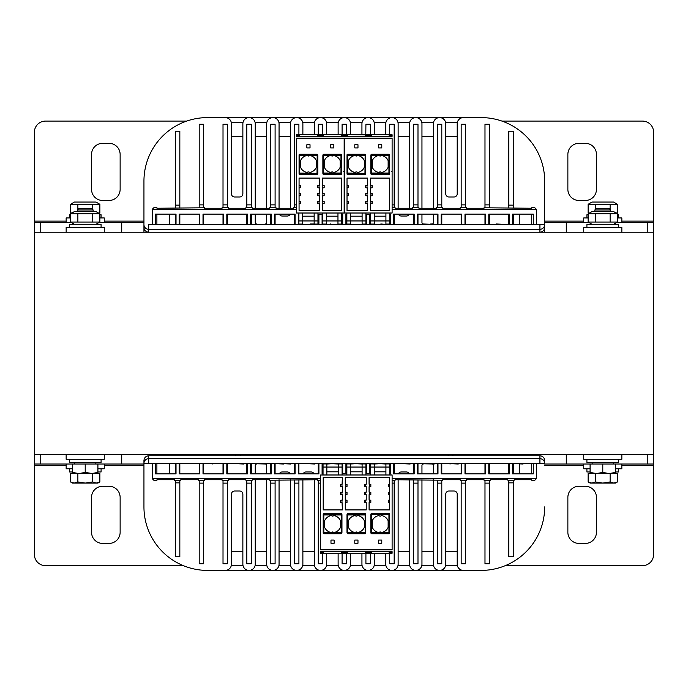 <?xml version="1.0" encoding="UTF-8"?>
<svg xmlns="http://www.w3.org/2000/svg" width="688" height="688" viewBox="0 0 688 688"><rect width="100%" height="100%" fill="white"/><g stroke="black" fill="none" stroke-linecap="round" stroke-linejoin="round"><path stroke-width="1.03" d="M34.4 454.501L653.6 454.501L653.6 232.226L34.4 232.226L34.4 464.03L40.747 464.03L40.747 454.501M40.747 232.226L40.747 222.697L34.4 222.697L34.4 232.226L34.4 132.199A11.111 11.111 0 0 1 45.511 121.088L186.689 121.088M40.747 222.697L71.664 222.697M98.754 222.697L143.947 222.697M544.681 222.697L589.246 222.697M616.336 222.697L647.253 222.697L647.253 232.226M653.6 232.226L653.6 222.697L647.253 222.697M566.276 222.697L566.276 232.226M121.724 232.226L121.724 222.697M501.948 121.088L642.489 121.088A11.111 11.111 0 0 1 653.6 132.199L653.6 222.697M120.133 189.355A11.111 11.111 0 0 1 109.022 200.475L102.667 200.475A11.111 11.111 0 0 1 91.556 189.355L91.556 154.43A11.111 11.111 0 0 1 102.667 143.319L109.022 143.319A11.111 11.111 0 0 1 120.133 154.43L120.133 189.355M596.444 189.355A11.111 11.111 0 0 1 585.333 200.475L578.978 200.475A11.111 11.111 0 0 1 567.867 189.355L567.867 154.43A11.111 11.111 0 0 1 578.978 143.319L585.333 143.319A11.111 11.111 0 0 1 596.444 154.43L596.444 189.355M647.253 454.501L647.253 464.03L653.6 464.03L653.6 454.501L653.6 554.528A11.111 11.111 0 0 1 642.489 565.639L505.31 565.639M647.253 464.03L613.429 464.03L613.429 462.439M592.153 462.439L592.153 464.03L544.681 464.03M143.947 464.03L95.847 464.03L95.847 462.439M74.571 462.439L74.571 464.03L40.747 464.03M121.724 464.03L121.724 454.501M566.276 454.501L566.276 464.03M183.326 565.639L45.511 565.639A11.111 11.111 0 0 1 34.4 554.528L34.4 464.03M567.867 497.372A11.111 11.111 0 0 1 578.978 486.261L585.333 486.261A11.111 11.111 0 0 1 596.444 497.372L596.444 532.297A11.111 11.111 0 0 1 585.333 543.417L578.978 543.417A11.111 11.111 0 0 1 567.867 532.297L567.867 497.372M91.556 497.372A11.111 11.111 0 0 1 102.667 486.261L109.022 486.261A11.111 11.111 0 0 1 120.133 497.372L120.133 532.297A11.111 11.111 0 0 1 109.022 543.417L102.667 543.417A11.111 11.111 0 0 1 91.556 532.297L91.556 497.372M457.374 565.639L445.6 565.639L457.374 565.639M433.552 565.639L421.787 565.639L433.552 565.639M409.738 565.639L397.974 565.639L409.738 565.639M385.925 565.639L374.16 565.639L385.925 565.639M362.112 565.639L350.338 565.639L362.112 565.639M338.29 565.639L326.525 565.639L338.29 565.639M314.476 565.639L302.711 565.639L314.476 565.639M290.663 565.639L278.898 565.639L290.663 565.639M266.849 565.639L255.085 565.639L266.849 565.639M243.027 565.639L231.263 565.639L243.027 565.639M457.202 136.645L445.772 136.645L457.202 136.645M433.388 136.645L421.959 136.645L433.388 136.645M409.575 136.645L398.137 136.645L409.575 136.645M290.491 136.645L279.061 136.645L290.491 136.645M266.677 136.645L255.248 136.645L266.677 136.645M242.864 136.645L231.435 136.645L242.864 136.645M231.435 551.355L242.864 551.355L231.435 551.355M255.248 551.355L266.677 551.355L255.248 551.355M279.061 551.355L290.491 551.355L279.061 551.355M302.875 551.355L314.313 551.355L302.875 551.355M398.137 551.355L409.575 551.355L398.137 551.355M421.959 551.355L433.388 551.355L421.959 551.355M445.772 551.355L457.202 551.355L445.772 551.355M171.321 224.288L165.094 224.288M335.856 224.288L329.844 224.288M310.228 224.288L309.299 224.288M218.741 224.288L212.171 224.288M162.213 224.288L158.73 224.288M189.346 224.288L195.573 224.288M237.145 224.288L243.26 224.288M234.152 224.288L230.678 224.288M282.665 224.288L279.19 224.288M430.688 224.288L423.223 223.97A1.273 1.273 0 0 1 421.959 222.697L421.959 214.123M477.61 224.288L471.495 224.288M524.497 224.288L521.022 224.288M496.306 223.97L502.532 224.288M380.825 224.288L378.357 224.288M384.437 224.288L380.825 223.97M286.492 224.288L289.966 224.288M254.87 224.288L267.357 224.288M182.913 224.288L186.396 224.288M314.149 223.97L310.228 223.97M329.698 224.288L330.507 223.97M359.635 224.288L353.486 224.288M407.305 224.288L401.078 224.288M203.648 207.776L203.648 204.878L199.202 204.878L199.202 207.776M227.461 207.776L227.461 204.878L223.015 204.878L223.015 207.776M251.275 207.776L251.275 204.878L246.837 204.878L246.837 207.776M275.097 207.776L275.097 204.878L270.651 204.878L270.651 207.776M296.528 204.878L294.464 204.878L294.464 207.776M394.172 207.776L394.172 124.261L389.726 124.261L389.726 134.427L390.199 134.427A0.473 0.473 -90 0 0 390.165 134.427L346.382 134.427A0.473 0.473 0 0 1 346.855 134.9L346.855 134.427A0.636 0.636 0 0 1 347.492 135.063L347.492 135.218A0.636 0.636 0 0 1 346.855 135.854L346.855 134.9L346.855 135.381L347.492 135.218M417.986 207.776L417.986 124.261L413.54 124.261L413.54 207.776M441.799 207.776L441.799 124.261L437.353 124.261L437.353 207.776M465.621 207.776L465.621 124.261L461.175 124.261L461.175 207.776M489.435 207.776L489.435 124.261L484.988 124.261L484.988 207.776M392.108 207.776L395.127 207.776L395.127 208.249L412.585 208.249L412.585 207.776L418.94 207.776L418.94 208.249L436.407 208.249L436.407 207.776L442.754 207.776L442.754 208.249L460.22 208.249L460.22 207.776L466.567 207.776L466.567 208.249L484.034 208.249L484.034 207.776L531.669 208.249L531.669 207.776L534.843 207.776L536.425 209.367L536.425 224.288M296.528 207.776L293.509 207.776L293.509 208.249L276.043 208.249L276.043 207.776L269.696 207.776L269.696 208.249L252.229 208.249L252.229 207.776L245.883 207.776L245.883 208.249L228.416 208.249L228.416 207.776L222.069 207.776L222.069 208.249L204.603 208.249L204.603 207.776L156.967 208.249L156.967 207.776L153.794 207.776L152.203 209.367L152.203 224.288M306.341 224.288L302.866 224.288M209.634 224.288L206.151 224.288M182.87 463.712L189.028 463.712M206.787 463.712L212.807 463.712M229.912 463.712L236.061 463.712M158.885 463.712L164.965 463.712M290.723 464.03L284.505 463.712M301.163 463.712L307.287 463.712M349.977 464.03L355.464 463.712M458.242 464.03L452.025 463.712M475.098 463.712L481.213 463.712M504.975 463.712L498.852 463.712M524.007 463.712L530.121 463.712M493.365 463.712L496.839 463.712M396.477 463.712L402.557 463.712M314.794 464.03L308.577 463.712M283.422 464.03L277.204 463.712M254.835 463.712L266.66 464.03M215.903 463.712L219.377 463.712M171.467 463.712L167.992 463.712M467.797 463.712L473.946 463.712M450.769 463.712L449.961 464.03M444.611 463.712L450.631 463.712M420.583 463.712L434.171 464.03M373.765 464.03L379.604 463.712M212.945 463.712L212.136 464.03M326.852 464.03L331.805 463.712M410.108 464.03L403.882 463.712M380.782 463.712L385.916 464.03M356.711 463.712L362.103 464.03M332.639 463.712L338.281 464.03M243.535 464.03L237.317 463.712M195.426 463.712L191.943 463.712M523.026 464.03L516.808 463.712M544.681 463.712L148.711 463.712L143.947 463.437L143.947 460.539C144.239 457.649 145.83 456.058 148.711 455.774L539.925 455.774C542.806 456.058 544.397 457.649 544.681 460.539L544.681 463.712M255.248 479.751L255.248 564.212A6.192 6.192 0 0 1 249.056 570.404A6.192 6.192 0 0 1 242.864 564.212L242.864 494.199A3.173 3.173 0 0 0 239.691 491.017L234.608 491.017A3.173 3.173 0 0 0 231.435 494.199L231.435 564.212A6.192 6.192 0 0 1 225.243 570.404L207.458 570.404A63.511 63.511 0 0 1 143.947 506.901L143.947 463.712L148.711 463.712M255.248 473.877L255.248 465.303A1.273 1.273 0 0 1 256.521 464.03M544.681 506.901A63.511 63.511 0 0 1 481.179 570.404L463.394 570.404A6.192 6.192 0 0 1 457.202 564.212L457.202 494.199A3.173 3.173 0 0 0 454.028 491.017L448.946 491.017A3.173 3.173 0 0 0 445.772 494.199L445.772 564.212A6.192 6.192 0 0 1 439.58 570.404A6.192 6.192 0 0 1 433.388 564.212L433.388 479.751M433.388 473.877L433.388 465.303A1.273 1.273 0 0 0 432.116 464.03M409.575 479.751L409.575 564.212A6.192 6.192 0 0 0 415.767 570.404A6.192 6.192 0 0 0 421.959 564.212L421.959 479.751M421.959 473.877L421.959 465.303A1.273 1.273 0 0 1 423.223 464.03M279.061 479.751L279.061 564.212A6.192 6.192 0 0 1 272.869 570.404A6.192 6.192 0 0 1 266.677 564.212L266.677 479.751M266.677 473.877L266.677 465.303A1.273 1.273 0 0 0 265.413 464.03M398.404 473.877A3.173 3.173 0 0 1 401.319 471.968L406.393 471.968A3.173 3.173 0 0 1 409.308 473.877M314.046 473.877A3.173 3.173 0 0 0 311.131 471.968L306.057 471.968A3.173 3.173 0 0 0 303.141 473.877M290.233 473.877A3.173 3.173 0 0 0 287.317 471.968L282.235 471.968A3.173 3.173 0 0 0 279.328 473.877M326.697 553.573L326.697 564.212A6.192 6.192 0 0 1 320.505 570.404A6.192 6.192 0 0 1 314.313 564.212L314.313 479.751M302.875 479.751L302.875 564.212A6.192 6.192 0 0 1 296.683 570.404A6.192 6.192 0 0 1 290.491 564.212L290.491 479.751M350.51 553.573L350.51 564.212A6.192 6.192 0 0 1 344.318 570.404A6.192 6.192 0 0 1 338.126 564.212L338.126 553.573M199.202 480.224L199.202 563.739L203.648 563.739L203.648 480.224M223.015 480.224L223.015 563.739L227.461 563.739L227.461 480.224M246.837 480.224L246.837 563.739L251.275 563.739L251.275 480.224M270.651 480.224L270.651 563.739L275.097 563.739L275.097 480.224M294.464 480.224L294.464 563.739L298.91 563.739L298.91 480.224M318.277 480.224L318.277 563.739L322.724 563.739L322.724 553.573M392.108 483.122L394.172 483.122L394.172 480.224M413.54 480.224L413.54 483.122L417.986 483.122L417.986 480.224M437.353 480.224L437.353 483.122L441.799 483.122L441.799 480.224M461.175 480.224L461.175 483.122L465.621 483.122L465.621 480.224M484.988 480.224L484.988 483.122L489.435 483.122L489.435 480.224M513.248 473.877L513.248 463.712M346.537 553.229L346.537 563.739L342.091 563.739L342.091 553.573M385.753 553.573L385.753 564.212A6.192 6.192 0 0 0 391.945 570.404A6.192 6.192 0 0 0 398.137 564.212L398.137 479.751M361.94 553.573L361.94 564.212A6.192 6.192 0 0 0 368.132 570.404A6.192 6.192 0 0 0 374.324 564.212L374.324 553.573M152.203 463.712L152.203 478.633L153.794 480.224L156.967 480.224L156.967 479.751L174.434 479.751L174.434 480.224L180.789 480.224L180.789 479.751L198.247 479.751L198.247 480.224L204.603 480.224L204.603 479.751L222.069 479.751L222.069 480.224L228.416 480.224L228.416 479.751L245.883 479.751L245.883 480.224L252.229 480.224L252.229 479.751L269.696 479.751L269.696 480.224L317.323 479.751L317.323 480.224L320.66 480.224M392.108 478.633L536.425 478.633L534.843 480.224L531.669 480.224L531.669 479.751L514.203 479.751L514.203 480.224L507.847 480.224L507.847 479.751L490.389 479.751L490.389 480.224L484.034 480.224L484.034 479.751L466.567 479.751L466.567 480.224L460.22 480.224L460.22 479.751L442.754 479.751L442.754 480.224L395.127 479.751L395.127 480.224L392.108 480.224M513.248 480.224L513.248 556.747L508.802 556.747L508.802 480.224M508.802 473.877L508.802 463.712M489.435 463.712L489.435 473.877M489.435 483.122L489.435 563.739L484.988 563.739L484.988 483.122M484.988 463.712L484.988 473.877M346.537 463.712L346.537 473.43M370.359 463.712L370.359 473.43M370.359 553.229L370.359 563.739L365.913 563.739L365.913 553.573M365.913 463.712L365.913 474.987M394.172 463.712L394.172 473.877M394.172 483.122L394.172 563.739L389.726 563.739L389.726 553.573A0.636 0.636 0 0 1 389.09 552.937L389.09 552.782A0.636 0.636 0 0 1 389.726 552.146L389.726 553.573L390.199 553.573A0.473 0.473 0 0 1 389.726 553.1L389.726 552.146M389.726 463.712L389.726 474.987M417.986 463.712L417.986 473.877M417.986 483.122L417.986 563.739L413.54 563.739L413.54 483.122M413.54 463.712L413.54 473.877M441.799 463.712L441.799 473.877M441.799 483.122L441.799 563.739L437.353 563.739L437.353 483.122M437.353 463.712L437.353 473.877M465.621 463.712L465.621 473.877M465.621 483.122L465.621 563.739L461.175 563.739L461.175 483.122M461.175 463.712L461.175 473.877M536.425 478.633L536.425 463.712M179.835 480.224L179.835 556.747L175.388 556.747L175.388 482.856L179.835 482.856M179.835 473.877L179.835 463.712M175.388 480.224L175.388 482.856M175.388 473.877L175.388 463.712M199.202 463.712L199.202 473.877M203.648 463.712L203.648 473.877M342.091 463.712L342.091 474.987M318.277 463.712L318.277 473.877M322.724 463.712L322.724 473.877M294.464 463.712L294.464 473.877M298.91 463.712L298.91 473.877M270.651 463.712L270.651 473.877M275.097 463.712L275.097 473.877M246.837 463.712L246.837 473.877M251.275 463.712L251.275 473.877M223.015 463.712L223.015 473.877M227.461 463.712L227.461 473.877M143.947 463.712L143.947 506.901M519.285 464.03L519.285 473.877M169.351 464.03L169.351 473.877M274.46 463.712L274.46 473.877L295.1 473.877L295.1 463.712M448.155 455.774A9836.388 9836.388 0 0 0 448.163 454.501M433.388 214.123L433.388 222.697A1.273 1.273 0 0 1 432.116 223.97L430.688 223.97M240.465 454.501A9836.388 9836.388 0 0 0 240.482 455.774M453.796 224.288L447.226 224.288M155.385 224.288L155.385 214.123L176.025 214.123L176.025 224.288M179.198 224.288L179.198 214.123L199.838 214.123L199.838 224.288M203.012 224.288L203.012 214.123L223.652 214.123L223.652 224.288M226.825 224.288L226.825 214.123L247.465 214.123L247.465 224.288M250.647 224.288L250.647 214.123L271.287 214.123L271.287 224.288M274.46 224.288L274.46 214.123L295.1 214.123L295.1 224.288M298.274 224.288L298.274 214.123L298.91 214.123M341.781 214.123L342.727 214.123L342.727 224.288M346.855 214.123L345.909 214.123L345.909 224.288M390.363 224.288L390.363 214.123L389.726 214.123M414.176 224.288L414.176 214.123L393.536 214.123L393.536 224.288M437.989 224.288L437.989 214.123L417.349 214.123L417.349 224.288M461.803 224.288L461.803 214.123L441.163 214.123L441.163 224.288M485.625 224.288L485.625 214.123L464.985 214.123L464.985 224.288M509.438 224.288L509.438 214.123L488.798 214.123L488.798 224.288M533.252 224.288L533.252 214.123L512.612 214.123L512.612 224.288M179.198 463.712L179.198 473.877L199.838 473.877L199.838 463.712M203.012 463.712L203.012 473.877L223.652 473.877L223.652 463.712M226.825 463.712L226.825 473.877L247.465 473.877L247.465 463.712M250.647 463.712L250.647 473.877L271.287 473.877L271.287 463.712M298.274 463.712L298.274 473.877L318.914 473.877L318.914 463.712M322.087 463.712L322.087 473.877L323.042 473.877M390.363 463.712L390.363 473.877L389.726 473.877M414.176 463.712L414.176 473.877L393.536 473.877L393.536 463.712M437.989 463.712L437.989 473.877L417.349 473.877L417.349 463.712M461.803 463.712L461.803 473.877L441.163 473.877L441.163 463.712M485.625 463.712L485.625 473.877L464.985 473.877L464.985 463.712M509.438 463.712L509.438 473.877L488.798 473.877L488.798 463.712M533.252 463.712L533.252 473.877L512.612 473.877L512.612 463.712M155.385 463.712L155.385 473.877L176.025 473.877L176.025 463.712M508.802 207.776L508.802 131.253L513.248 131.253L513.248 205.144L508.802 205.144M513.248 207.776L513.248 205.144M175.388 207.776L175.388 131.253L179.835 131.253L179.835 207.776M544.681 181.099L544.681 224.563L539.925 224.563L539.925 229.319A4.764 4.756 0 0 0 544.681 224.563L544.681 227.461C544.397 230.351 542.806 231.942 539.925 232.226L539.925 229.319L148.711 229.319L148.711 224.563L544.681 224.288L544.681 181.099A63.511 63.511 0 0 0 481.179 117.596L463.394 117.596A6.192 6.192 0 0 0 457.202 123.788L457.202 193.801A3.173 3.173 0 0 1 454.028 196.983L448.946 196.983A3.173 3.173 0 0 1 445.772 193.801L445.772 123.788A6.192 6.192 0 0 0 439.58 117.596A6.192 6.192 0 0 0 433.388 123.788L433.388 208.249M539.925 224.288L148.711 224.288M175.388 214.123L175.388 224.288M179.835 214.123L179.835 224.288M199.202 224.288L199.202 214.123M203.648 224.288L203.648 214.123M223.015 224.288L223.015 214.123M227.461 224.288L227.461 214.123M246.837 224.288L246.837 214.123M251.275 224.288L251.275 214.123M270.651 224.288L270.651 214.123M275.097 224.288L275.097 214.123M294.464 224.288L294.464 214.123M298.91 224.288L298.91 213.013M318.277 224.288L318.277 214.57M318.914 224.288L318.914 214.57M322.087 224.288L322.087 214.57M322.724 224.288L322.724 213.013M342.091 224.288L342.091 214.123M346.537 224.288L346.537 214.123M365.913 224.288L365.913 213.013M366.549 224.288L366.549 214.57M369.723 224.288L369.723 214.57M370.359 224.288L370.359 214.57M389.726 224.288L389.726 213.013M394.172 224.288L394.172 214.123M413.54 224.288L413.54 214.123M417.986 224.288L417.986 214.123M437.353 224.288L437.353 214.123M441.799 224.288L441.799 214.123M461.175 224.288L461.175 214.123M465.621 224.288L465.621 214.123M484.988 224.288L484.988 214.123M489.435 224.288L489.435 214.123M508.802 214.123L508.802 224.288M513.248 214.123L513.248 224.288M519.285 214.123L519.285 224.288M169.351 214.123L169.351 223.97M369.723 463.712L369.723 473.43M366.549 463.712L366.549 473.43M345.909 463.712L345.909 473.43M342.727 463.712L342.727 473.43M143.947 227.461L143.947 224.563A4.764 4.756 180 0 0 148.711 229.319L148.711 232.226C145.83 231.942 144.239 230.351 143.947 227.461M389.726 136.344L389.726 134.9L389.726 135.691L391.627 135.355L391.627 136.344M370.359 134.771L370.359 124.261L365.913 124.261L365.801 134.427M346.537 134.427L346.537 124.261L342.091 124.261L342.091 134.427M322.724 134.427L322.724 124.261L318.277 124.261L318.277 134.771M344.155 135.063L344.155 136.344L296.528 136.344L296.528 134.9A0.473 0.473 0 0 1 297.001 134.427L298.91 134.427L298.91 124.261L294.464 124.261L294.464 204.878M275.097 204.878L275.097 124.261L270.651 124.261L270.651 204.878M251.275 204.878L251.275 124.261L246.837 124.261L246.837 204.878M227.461 204.878L227.461 124.261L223.015 124.261L223.015 204.878M203.648 204.878L203.648 124.261L199.202 124.261L199.202 204.878M143.947 181.099L143.947 232.226L143.947 181.099A63.511 63.511 0 0 1 207.458 117.596L225.243 117.596A6.192 6.192 0 0 1 231.435 123.788L231.435 193.801A3.173 3.173 0 0 0 234.608 196.983L239.691 196.983A3.173 3.173 0 0 0 242.864 193.801L242.864 123.788A6.192 6.192 0 0 1 249.056 117.596A6.192 6.192 0 0 1 255.248 123.788L255.248 208.249M255.248 214.123L255.248 222.697A1.273 1.273 0 0 0 256.521 223.97M544.681 232.226L544.681 224.563L544.681 232.226M421.959 208.249L421.959 123.788A6.192 6.192 0 0 0 415.767 117.596A6.192 6.192 0 0 0 409.575 123.788L409.575 208.249M398.404 214.123A3.173 3.173 0 0 0 401.319 216.032L406.393 216.032A3.173 3.173 0 0 0 409.308 214.123M385.753 134.427L385.753 123.788A6.192 6.192 0 0 1 391.945 117.596A6.192 6.192 0 0 1 398.137 123.788L398.137 208.249M361.94 134.427L361.94 123.788A6.192 6.192 0 0 1 368.132 117.596A6.192 6.192 0 0 1 374.324 123.788L374.324 134.427M338.126 134.427L338.126 123.788A6.192 6.192 0 0 1 344.318 117.596A6.192 6.192 0 0 1 350.51 123.788L350.51 134.427M314.313 134.427L314.313 123.788A6.192 6.192 0 0 1 320.505 117.596A6.192 6.192 0 0 1 326.697 123.788L326.697 134.427M290.491 208.249L290.491 123.788A6.192 6.192 0 0 1 296.683 117.596A6.192 6.192 0 0 1 302.875 123.788L302.875 134.427M290.233 214.123A3.173 3.173 0 0 1 287.317 216.032L282.235 216.032A3.173 3.173 0 0 1 279.328 214.123M266.677 208.249L266.677 123.788A6.192 6.192 0 0 1 272.869 117.596A6.192 6.192 0 0 1 279.061 123.788L279.061 208.249M266.677 214.123L266.677 222.697A1.273 1.273 0 0 1 265.413 223.97M481.179 570.404L207.458 570.404M207.458 117.596L481.179 117.596M583.742 222.697L583.742 217.941L588.128 217.941M621.849 222.697L621.849 217.941L617.463 217.941M66.151 232.226L66.151 227.461L104.258 227.461L104.258 232.226M583.742 232.226L583.742 227.461L621.849 227.461L621.849 232.226M66.151 222.697L66.151 217.941L70.537 217.941M104.258 222.697L104.258 217.941L99.872 217.941M621.849 464.03L621.849 468.795L615.493 468.795M583.742 464.03L583.742 468.795L590.089 468.795M621.849 454.501L621.849 459.266L583.742 459.266L583.742 454.501M104.258 464.03L104.258 468.795L97.911 468.795M66.151 464.03L66.151 468.795L72.507 468.795M104.258 454.501L104.258 459.266L66.151 459.266L66.151 454.501M101.084 227.461L101.084 224.288L69.333 224.288L69.333 227.461M588.128 214.759L586.916 214.759L586.916 217.941M618.667 217.941L618.667 214.759L617.463 214.759M70.537 214.759L69.333 214.759L69.333 217.941M101.084 217.941L101.084 214.759L99.872 214.759M618.667 227.461L618.667 224.288L586.916 224.288L586.916 227.461M72.507 471.968L69.333 471.968L69.333 468.795M101.084 468.795L101.084 471.968L97.911 471.968M101.084 459.266L101.084 462.439L69.333 462.439L69.333 459.266M618.667 459.266L618.667 462.439L586.916 462.439L586.916 459.266M590.089 471.968L586.916 471.968L586.916 468.795M618.667 468.795L618.667 471.968L615.493 471.968M85.209 208.412L78.828 208.412L77.271 209.969L93.147 209.969L91.59 208.412L85.209 208.412M91.556 473.559L97.911 472.424L97.911 473.559L78.853 473.559L85.209 472.424L92.536 473.559L92.536 481.944L96.208 483.079L99.872 481.944L99.872 473.559L97.911 473.559M72.507 473.559L72.507 472.424L78.853 473.559L70.537 473.559L70.537 481.944L74.209 483.079L72.507 483.079L70.537 481.944M85.209 472.424L85.209 464.03L72.507 464.03L72.507 472.424M85.209 464.03L97.911 464.03L97.911 472.424M602.791 208.412L596.41 208.412L594.853 209.969L610.729 209.969L609.172 208.412L602.791 208.412M609.147 473.559L615.493 472.424L615.493 473.559L596.444 473.559L602.791 472.424L609.147 473.559M590.089 473.559L590.089 472.424L596.444 473.559L588.128 473.559L588.128 481.944L591.792 483.079L590.089 483.079L588.128 481.944M602.791 472.424L602.791 464.03L590.089 464.03L590.089 472.424M602.791 464.03L615.493 464.03L615.493 472.424M617.463 481.944L615.493 483.079L613.791 483.079L617.463 481.944L617.463 473.559L615.493 473.559M602.791 483.079L610.127 481.944L613.791 483.079L591.792 483.079L595.464 481.944L602.791 483.079M610.127 473.559L610.127 481.944M595.464 481.944L595.464 473.559L596.444 473.559M99.872 481.944L97.911 483.079L85.209 483.079L92.536 481.944M77.873 481.944L85.209 483.079L74.209 483.079L77.873 481.944L77.873 473.559L78.853 473.559M74.407 211.586L96.002 211.586L99.872 213.822L70.537 213.822L74.407 211.586M74.407 224.288L70.537 222.052L99.872 222.052L99.872 213.822M92.536 213.822L92.536 222.052M77.873 213.822L77.873 222.052M70.537 213.822L70.537 222.052M591.998 202.057L613.593 202.057L617.463 204.293L588.128 204.293L591.998 202.057M589.246 213.177L588.128 212.523L589.324 213.125M616.259 213.125L617.463 212.523L617.463 204.293M610.127 204.293L610.127 209.367M595.464 204.293L595.464 209.367M588.128 204.293L588.128 212.523M591.998 211.586L613.593 211.586L617.463 213.822L588.128 213.822L591.998 211.586M591.998 224.288L588.128 222.052L617.463 222.052L617.463 213.822M610.127 213.822L610.127 222.052M595.464 213.822L595.464 222.052M588.128 213.822L588.128 222.052M74.407 202.057L96.002 202.057L99.872 204.293L70.537 204.293L74.407 202.057M71.664 213.177L70.537 212.523L71.741 213.125M98.676 213.125L99.872 212.523L99.872 204.293M92.536 204.293L92.536 209.367M77.873 204.293L77.873 209.367M70.537 204.293L70.537 212.523M381.883 532.452A8.574 8.574 0 0 1 381.401 532.529L382.838 532.202A8.574 8.574 0 0 0 388.135 527.283L388.135 520.807A8.574 8.574 0 0 0 381.401 515.553A1.591 1.591 0 0 1 378.993 515.553A8.574 8.574 0 0 0 372.26 520.807L372.26 527.283A8.574 8.574 0 0 0 377.566 532.202L378.993 532.529A1.591 1.591 0 0 1 379.398 532.202L381.006 532.202A1.591 1.591 0 0 1 381.401 532.529L381.006 532.202A1.591 1.591 0 0 0 379.398 532.202L378.993 532.529A8.574 8.574 0 0 1 378.52 532.452M389.563 533.088L389.563 532.202L389.563 533.088A0.645 0.636 90 0 1 388.935 533.733L388.935 514.031L371.46 514.031A0.636 0.628 -163.4 0 0 370.849 514.461L371.021 513.902A0.645 0.636 -73.4 0 1 371.632 513.437L371.46 533.14A0.636 0.628 163.4 0 1 370.849 532.71M382.838 532.202L389.563 532.202L389.563 514.082A0.645 0.636 -90 0 0 388.935 513.437L371.632 513.437M388.935 533.733L371.632 533.733A0.645 0.636 73.4 0 1 371.021 533.269M370.987 532.942L370.987 532.202M320.66 549.764L320.66 474.987L392.108 474.987L392.108 549.764M330.98 540.08L334.153 540.08L334.153 543.253L330.98 543.253L330.98 540.08M354.793 540.08L357.975 540.08L357.975 543.253L354.793 543.253L354.793 540.08M378.615 540.08L381.788 540.08L381.788 543.253L378.615 543.253L378.615 540.08M369.559 502.567L369.559 500.116L370.832 500.228L370.832 502.455L369.086 502.601L369.086 509.911L389.563 509.911L389.563 502.567L388.299 502.455L388.299 500.228L389.563 500.116L389.563 494.62L388.299 494.517L388.299 492.29L389.563 492.178L389.563 486.683L388.299 486.571L388.299 484.352L389.563 484.24L389.563 477.524L369.086 477.524L369.086 484.197L370.832 484.352L370.832 486.571L369.086 486.726L369.086 492.135L370.832 492.29L370.832 494.517L369.086 494.663L369.086 500.073L369.559 500.116M369.559 494.62L369.559 492.178M369.559 486.683L369.559 484.24M389.563 484.24L389.563 486.683M389.563 492.178L389.563 494.62M389.563 500.116L389.563 502.567M341.936 502.567L340.663 502.455L340.663 500.228L341.936 500.116L342.409 509.911L323.205 509.911L323.205 477.524L342.409 477.524L341.936 486.683L340.663 486.571L340.663 484.352L341.936 484.24M341.936 492.178L341.936 494.62L340.663 494.517L340.663 492.29L342.409 492.135L342.409 486.726L341.936 486.683M341.936 500.116L342.409 500.073L342.409 494.663L341.936 494.62M345.746 502.567L345.746 500.116L347.019 500.228L347.019 502.455L345.273 502.601L345.273 509.911L366.231 509.911L366.231 502.601L364.485 502.455L364.485 500.228L366.231 500.073L366.231 494.663L364.485 494.517L364.485 492.29L366.231 492.135L366.231 486.726L364.485 486.571L364.485 484.352L366.231 484.197L366.231 477.524L345.273 477.524L345.273 484.197L347.019 484.352L347.019 486.571L345.273 486.726L345.273 492.135L347.019 492.29L347.019 494.517L345.273 494.663L345.273 500.073L345.746 500.116M345.746 494.62L345.746 492.178M345.746 486.683L345.746 484.24M365.749 484.24L365.749 486.683M365.749 492.178L365.749 494.62M365.749 500.116L365.749 502.567M341.747 533.269A0.645 0.636 106.6 0 1 341.136 533.733L323.833 533.733A0.645 0.636 90 0 1 323.205 533.088L323.205 532.202L323.205 533.088M323.205 514.082L323.205 514.968L323.205 514.082A0.645 0.636 -90 0 1 323.833 513.437L341.136 513.437A0.645 0.636 -106.6 0 1 341.747 513.902L341.919 514.469A0.636 0.628 -16.6 0 1 341.945 514.65L341.919 514.469A0.636 0.628 -16.6 0 0 341.308 514.031L341.136 513.437M365.569 533.269A0.645 0.636 106.6 0 1 364.95 533.733L347.818 533.733A0.645 0.636 73.4 0 1 347.199 533.269M347.173 532.942L347.173 532.202M347.818 513.437L347.638 514.031A0.636 0.628 -163.4 0 0 347.036 514.461L347.199 513.902A0.645 0.636 -73.4 0 1 347.818 513.437L364.95 513.437A0.645 0.636 -106.6 0 1 365.569 513.902L365.732 514.469A0.636 0.628 -16.6 0 1 365.758 514.65L365.732 514.469A0.636 0.628 -16.6 0 0 365.13 514.031L364.95 513.437M365.276 514.048L365.276 514.968M341.463 514.048L341.463 514.968M320.66 552.937L320.66 553.1A0.473 0.473 0 0 0 321.141 553.573L322.569 553.573A0.473 0.473 90 0 0 322.603 553.573A0.473 0.473 0 0 0 323.042 553.1L322.569 553.573L322.569 552.645L320.66 552.146L320.66 553.1L320.66 551.656L392.108 551.656L392.108 553.1A0.473 0.473 0 0 1 391.627 553.573L390.199 553.573L389.726 552.309M392.108 552.309L391.627 553.573A0.473 0.473 0 0 0 392.108 553.1L392.108 552.309M323.515 553.358L370.368 553.573L370.772 551.656L371.348 553.573L389.726 553.573M320.66 553.1L320.66 553.1A0.473 0.473 0 0 0 321.141 553.573L346.554 553.573A0.473 0.473 177 0 0 347.027 553.075L347.535 553.573L370.634 553.573M323.678 552.782L322.569 553.573A0.473 0.473 0 0 0 323.042 553.1L323.042 551.656L323.042 553.1L323.042 552.619L323.678 552.782A0.636 0.636 0 0 0 323.042 552.146M323.042 553.573A0.636 0.636 0 0 0 323.678 552.937M341.42 553.573L341.996 551.656L341.945 552.662M341.962 553.29L341.919 553.075A0.473 0.473 0 0 0 342.4 553.573L341.919 553.075A0.473 0.473 -177 0 0 342.4 553.573L342.435 552.645L346.511 552.645L346.958 551.656L346.554 553.573L346.46 551.656M365.81 551.656L365.741 553.075L365.81 551.656M365.233 553.573L365.741 553.075A0.473 0.473 -177 0 0 366.214 553.573L366.308 551.656M347.535 553.573L346.554 553.573A0.473 0.473 90 0 0 347.036 553.092M365.741 553.075A0.473 0.473 0 0 0 366.214 553.573L365.775 553.29M370.368 553.573A0.473 0.473 177 0 0 370.849 553.075L370.368 553.573A0.473 0.473 90 0 0 370.849 553.092M365.913 473.43L370.677 473.43M342.091 473.43L346.855 473.43M370.677 467.049L370.677 463.927L374.487 463.927L374.487 467.049L370.677 467.049L370.677 474.987M365.913 467.049L346.855 467.049L346.855 463.927L350.665 463.927L350.665 474.987M346.855 467.049L346.855 474.987M362.103 474.987L362.103 463.927L365.913 463.927M362.103 471.813L350.665 471.813M323.042 467.049L323.042 463.927L326.852 463.927L326.852 467.049L323.042 467.049L323.042 474.987M342.091 467.049L326.852 467.049L326.852 474.987M342.091 463.927L338.281 463.927L338.281 474.987M338.281 471.813L326.852 471.813M389.726 467.049L374.487 467.049L374.487 474.987M389.726 463.927L385.916 463.927L385.916 474.987M385.916 471.813L374.487 471.813M358.061 532.452A8.574 8.574 0 0 1 357.588 532.529L357.192 532.202A1.591 1.591 0 0 1 357.588 532.529L359.024 532.202A8.574 8.574 0 0 0 364.322 527.283L364.322 520.807A8.574 8.574 0 0 0 357.588 515.553A1.591 1.591 0 0 1 355.18 515.553A8.574 8.574 0 0 0 348.446 520.807L348.446 527.283A8.574 8.574 0 0 0 353.744 532.202L355.18 532.529A8.574 8.574 0 0 1 354.707 532.452M331.762 532.202L333.37 532.202A1.591 1.591 0 0 1 333.775 532.529L333.37 532.202A1.591 1.591 0 0 0 331.762 532.202L331.367 532.529A8.574 8.574 0 0 1 330.885 532.452M334.248 532.452A8.574 8.574 0 0 1 333.775 532.529L335.202 532.202A8.574 8.574 0 0 0 340.508 527.283L340.508 520.807A8.574 8.574 0 0 0 333.775 515.553A1.591 1.591 0 0 1 331.367 515.553A8.574 8.574 0 0 0 324.633 520.807L324.633 527.283A8.574 8.574 0 0 0 329.93 532.202L331.367 532.529M355.576 532.202L357.192 532.202A1.591 1.591 0 0 0 355.576 532.202L355.18 532.529M353.744 532.202L347.629 532.202L347.638 533.14A0.636 0.628 163.4 0 1 347.036 532.71M364.95 533.733L365.139 532.202L359.024 532.202M377.566 532.202L370.806 532.202L370.849 514.469A0.636 0.628 -163.4 0 0 370.823 514.65L389.563 514.65A0.636 0.628 -0 0 0 388.935 514.031L388.935 513.437M365.569 533.26L365.732 532.693A0.636 0.628 16.6 0 0 365.758 532.512L365.139 532.202L365.13 514.031L347.638 514.031L347.629 514.968L365.775 514.968L365.775 532.202L365.775 514.968M341.136 533.733L341.325 532.202L341.962 532.202L341.962 514.968L341.325 514.968L341.308 514.031L323.833 514.031A0.636 0.628 180 0 0 323.205 514.65L323.205 532.512L323.833 532.202L323.833 533.733M306.753 155.548A8.574 8.574 0 0 1 307.235 155.471L305.799 155.798A8.574 8.574 0 0 0 300.501 160.717L300.501 167.193A8.574 8.574 0 0 0 307.235 172.447A1.591 1.591 0 0 1 309.634 172.447A8.574 8.574 0 0 0 316.377 167.193L316.377 160.717A8.574 8.574 0 0 0 311.071 155.798L309.634 155.471A1.591 1.591 0 0 1 309.239 155.798L307.631 155.798A1.591 1.591 0 0 1 307.235 155.471L307.631 155.798A1.591 1.591 0 0 0 309.239 155.798L309.634 155.471A8.574 8.574 0 0 1 310.116 155.548M299.701 154.267L317.005 154.267L317.177 154.86L299.701 154.86A0.636 0.628 180 0 0 299.065 155.488L299.065 154.912A0.645 0.636 -90 0 1 299.701 154.267L299.701 173.969L317.177 173.969A0.636 0.628 16.6 0 0 317.787 173.539L317.615 174.098A0.645 0.636 106.6 0 1 317.005 174.563L317.177 154.86A0.636 0.628 -16.6 0 1 317.787 155.29M305.799 155.798L299.065 155.488L299.065 173.918A0.645 0.636 90 0 0 299.701 174.563L317.005 174.563M317.005 154.267A0.645 0.636 -106.6 0 1 317.615 154.731M317.641 155.058L317.641 155.798M344.155 138.236L344.155 213.013L296.528 213.013L296.528 138.236M333.835 147.92L330.661 147.92L330.661 144.747L333.835 144.747L333.835 147.92M310.021 147.92L306.848 147.92L306.848 144.747L310.021 144.747L310.021 147.92M322.887 185.433L324.151 185.545L324.151 187.772L322.887 187.884L322.405 178.089L341.618 178.089L341.618 210.476L322.405 210.476L322.887 201.317L324.151 201.429L324.151 203.648L322.887 203.76M322.887 195.822L322.887 193.38L324.151 193.483L324.151 195.71L322.405 195.865L322.405 201.274L322.887 201.317M322.887 187.884L322.405 187.927L322.405 193.337L322.887 193.38M319.077 185.433L319.077 187.884L317.804 187.772L317.804 185.545L319.55 185.399L319.55 178.089L299.065 178.089L299.065 185.433L300.338 185.545L300.338 187.772L299.065 187.884L299.065 193.38L300.338 193.483L300.338 195.71L299.065 195.822L299.065 201.317L300.338 201.429L300.338 203.648L299.065 203.76L299.065 210.476L319.55 210.476L319.55 203.803L317.804 203.648L317.804 201.429L319.55 201.274L319.55 195.865L317.804 195.71L317.804 193.483L319.55 193.337L319.55 187.927L319.077 187.884M319.077 193.38L319.077 195.822M319.077 201.317L319.077 203.76M299.065 203.76L299.065 201.317M299.065 195.822L299.065 193.38M299.065 187.884L299.065 185.433M340.981 174.563L340.981 173.969A0.636 0.628 0 0 0 341.618 173.35L341.618 173.918A0.645 0.636 90 0 1 340.981 174.563L323.687 174.563A0.645 0.636 73.4 0 1 323.068 174.098L322.904 173.531A0.636 0.628 163.4 0 1 322.878 173.35L322.904 173.531A0.636 0.628 163.4 0 0 323.506 173.969L323.687 174.563M323.068 154.731A0.645 0.636 -73.4 0 1 323.687 154.267L340.981 154.267A0.645 0.636 -90 0 1 341.618 154.912L341.618 155.488A0.636 0.628 -0 0 0 340.981 154.86L340.981 154.267M323.36 173.952L323.36 173.032M296.528 135.063L296.528 135.691L297.001 135.355L297.001 134.427A0.473 0.473 0 0 0 296.528 134.9L296.528 135.063M341.781 134.427A0.636 0.636 0 0 0 341.145 135.063L341.781 134.9A0.473 0.473 0 0 1 342.254 134.427L341.781 134.9L342.254 134.427A0.473 0.473 0 0 0 341.781 134.9L341.781 136.344L341.781 134.9L341.781 135.691L343.682 135.355L343.682 136.344M344.155 134.9L344.155 134.9A0.473 0.473 0 0 0 343.682 134.427L342.254 134.427A0.473 0.473 -90 0 0 342.211 134.427M342.254 136.344L342.254 134.427L298.91 134.427A0.636 0.636 0 0 1 299.547 135.063L299.547 135.218A0.636 0.636 0 0 1 298.91 135.854L299.547 135.218M341.3 134.642L318.209 134.427M316.024 134.427L299.383 134.642M299.211 134.427L298.497 134.427M298.738 134.427L298.437 134.427A0.473 0.473 0 0 1 298.91 134.9L298.91 134.427M317.787 134.908A0.473 0.473 -90 0 1 318.26 134.427L299.409 134.659M298.91 136.344L298.91 134.9A0.473 0.473 0 0 0 298.437 134.427L298.91 135.691L298.91 134.9L299.547 135.063M323.403 134.427L322.896 134.925A0.473 0.473 3 0 0 322.423 134.427L322.38 135.355L318.303 135.355L318.26 134.427A0.473 0.473 -3 0 0 317.787 134.925L317.288 134.659L317.374 136.344M318.26 134.427L317.787 134.925L317.865 136.344L318.303 135.355L318.355 136.344M322.861 134.71L322.896 134.925A0.473 0.473 0 0 0 322.423 134.427L322.827 136.344L322.878 135.338M341.145 135.063L341.145 135.218A0.636 0.636 0 0 0 341.781 135.854M322.724 214.57L317.959 214.57M317.959 220.951L317.959 224.073L314.149 224.073L314.149 220.951L317.959 220.951L317.959 213.013M322.724 220.951L341.781 220.951L341.781 224.073L337.963 224.073L337.963 213.013M341.781 220.951L341.781 213.013M322.724 224.073L326.533 224.073L326.533 213.013M326.533 216.187L337.963 216.187M298.91 220.951L314.149 220.951L314.149 213.013M298.91 224.073L302.72 224.073L302.72 213.013M302.72 216.187L314.149 216.187M330.567 155.548A8.574 8.574 0 0 1 331.048 155.471L331.444 155.798A1.591 1.591 0 0 1 331.048 155.471L329.612 155.798A8.574 8.574 0 0 0 324.315 160.717L324.315 167.193A8.574 8.574 0 0 0 331.048 172.447A1.591 1.591 0 0 1 333.456 172.447A8.574 8.574 0 0 0 340.19 167.193L340.19 160.717A8.574 8.574 0 0 0 334.893 155.798L333.456 155.471A8.574 8.574 0 0 1 333.929 155.548M331.444 155.798A1.591 1.591 0 0 0 333.052 155.798L331.444 155.798M323.687 154.267L323.498 155.798L329.612 155.798M323.068 154.74L322.904 155.307A0.636 0.628 -163.4 0 0 322.878 155.488L323.498 155.798L323.506 173.969L340.981 173.969L340.981 173.032L341.618 173.032L341.618 155.798L340.981 155.798L340.981 154.86L323.506 154.86A0.636 0.628 -163.4 0 0 322.904 155.29M311.071 155.798L317.83 155.798L317.787 173.531A0.636 0.628 16.6 0 0 317.813 173.35L299.065 173.032L299.065 173.918M354.707 155.548A8.574 8.574 0 0 1 355.18 155.471L353.744 155.798A8.574 8.574 0 0 0 348.446 160.717L348.446 167.193A8.574 8.574 0 0 0 355.18 172.447A1.591 1.591 0 0 1 357.588 172.447A8.574 8.574 0 0 0 364.322 167.193L364.322 160.717A8.574 8.574 0 0 0 359.024 155.798L357.588 155.471A1.591 1.591 0 0 1 357.192 155.798L355.576 155.798A1.591 1.591 0 0 1 355.18 155.471L355.576 155.798A1.591 1.591 0 0 0 357.192 155.798L357.588 155.471A8.574 8.574 0 0 1 358.061 155.548M347.019 154.912L347.019 155.798L347.019 154.912A0.645 0.636 -90 0 1 347.655 154.267L347.655 173.969L365.13 173.969A0.636 0.628 16.6 0 0 365.732 173.539L365.569 174.098A0.645 0.636 106.6 0 1 364.95 174.563L365.13 154.86A0.636 0.628 -16.6 0 1 365.732 155.29M353.744 155.798L347.019 155.798L347.019 173.918A0.645 0.636 90 0 0 347.655 174.563L364.95 174.563M347.655 154.267L364.95 154.267A0.645 0.636 -106.6 0 1 365.569 154.731M365.595 155.058L365.595 155.798M392.108 138.236L392.108 213.013L344.473 213.013L344.473 138.236M381.788 147.92L378.615 147.92L378.615 144.747L381.788 144.747L381.788 147.92M357.975 147.92L354.793 147.92L354.793 144.747L357.975 144.747L357.975 147.92M370.832 185.433L372.105 185.545L372.105 187.772L370.832 187.884L370.359 178.089L389.563 178.089L389.563 210.476L370.359 210.476L370.832 201.317L372.105 201.429L372.105 203.648L370.832 203.76M370.832 195.822L370.832 193.38L372.105 193.483L372.105 195.71L370.359 195.865L370.359 201.274L370.832 201.317M370.832 187.884L370.359 187.927L370.359 193.337L370.832 193.38M367.022 185.433L367.022 187.884L365.749 187.772L365.749 185.545L367.495 185.399L367.495 178.089L347.019 178.089L347.019 185.433L348.283 185.545L348.283 187.772L347.019 187.884L347.019 193.38L348.283 193.483L348.283 195.71L347.019 195.822L347.019 201.317L348.283 201.429L348.283 203.648L347.019 203.76L347.019 210.476L367.495 210.476L367.495 203.803L365.749 203.648L365.749 201.429L367.495 201.274L367.495 195.865L365.749 195.71L365.749 193.483L367.495 193.337L367.495 187.927L367.022 187.884M367.022 193.38L367.022 195.822M367.022 201.317L367.022 203.76M347.019 203.76L347.019 201.317M347.019 195.822L347.019 193.38M347.019 187.884L347.019 185.433M388.935 174.563L388.935 173.969A0.636 0.628 0 0 0 389.563 173.35L389.563 173.918A0.645 0.636 90 0 1 388.935 174.563L371.632 174.563A0.645 0.636 73.4 0 1 371.021 174.098L370.849 173.531A0.636 0.628 163.4 0 1 370.823 173.35L370.849 173.531A0.636 0.628 163.4 0 0 371.46 173.969L371.632 174.563M371.021 154.731A0.645 0.636 -73.4 0 1 371.632 154.267L388.935 154.267A0.645 0.636 -90 0 1 389.563 154.912L389.563 155.798L389.563 154.912M371.305 173.952L371.305 173.032M392.108 135.063L392.108 136.344L344.473 136.344L344.955 134.427L346.683 134.427M389.253 134.642L390.199 134.427A0.473 0.473 0 0 0 389.726 134.9L389.726 135.854A0.636 0.636 0 0 1 389.09 135.218L389.09 135.063A0.636 0.636 0 0 1 389.726 134.427L389.726 134.9A0.473 0.473 0 0 1 390.199 134.427L391.627 134.427L392.108 135.691M390.199 136.344L390.199 134.427L366.214 134.427A0.473 0.473 -90 0 0 365.732 134.908M363.969 134.427L347.302 134.427M347.165 134.427L346.735 134.427M390.199 134.427L389.09 135.063M392.108 134.9L392.108 134.9A0.473 0.473 0 0 0 391.627 134.427M346.855 136.344L346.855 134.9L347.492 135.063M365.319 136.344L365.233 134.427L366.214 134.427A0.473 0.473 -3 0 0 365.741 134.925L347.354 134.659M371.348 134.427L370.849 134.925A0.473 0.473 3 0 0 370.368 134.427L370.333 135.355L366.257 135.355L366.214 134.427L365.775 135.717L365.81 136.344L366.257 135.355L366.308 136.344M370.806 134.71L370.849 134.925A0.473 0.473 0 0 0 370.368 134.427L370.772 136.344L370.823 135.338M344.473 135.691L344.473 134.9A0.473 0.473 0 0 1 344.955 134.427A0.473 0.473 0 0 0 344.473 134.9L344.473 135.063M370.677 214.57L365.913 214.57M370.677 220.951L374.487 220.951L374.487 224.073L370.677 224.073L370.677 213.013M389.726 224.073L385.916 224.073L385.916 213.013M374.487 213.013L374.487 220.951L389.726 220.951M374.487 216.187L385.916 216.187M346.855 220.951L350.665 220.951L350.665 224.073L346.855 224.073L346.855 213.013M365.913 224.073L362.103 224.073L362.103 213.013M350.665 213.013L350.665 220.951L365.913 220.951M350.665 216.187L362.103 216.187M378.52 155.548A8.574 8.574 0 0 1 378.993 155.471L379.398 155.798A1.591 1.591 0 0 1 378.993 155.471L377.566 155.798A8.574 8.574 0 0 0 372.26 160.717L372.26 167.193A8.574 8.574 0 0 0 378.993 172.447A1.591 1.591 0 0 1 381.401 172.447A8.574 8.574 0 0 0 388.135 167.193L388.135 160.717A8.574 8.574 0 0 0 382.838 155.798L381.401 155.471A8.574 8.574 0 0 1 381.883 155.548M379.398 155.798A1.591 1.591 0 0 0 381.006 155.798L379.398 155.798M371.632 154.267L371.443 155.798L377.566 155.798M371.021 154.74L370.849 155.307A0.636 0.628 -163.4 0 0 370.823 155.488L371.443 155.798L371.46 173.969L388.935 173.969L388.935 173.032L389.563 173.032L389.563 155.488L388.935 155.798L388.935 154.86A0.636 0.628 -0 0 1 389.563 155.488M359.024 155.798L365.775 155.798L365.732 173.531A0.636 0.628 16.6 0 0 365.758 173.35L347.019 173.032L347.019 173.918M34.4 221.115L66.151 221.115M104.258 221.115L143.947 221.115M544.681 221.115L583.742 221.115M621.849 221.115L653.6 221.115M653.6 465.621L621.849 465.621M583.742 465.621L544.681 465.621M143.947 465.621L104.258 465.621M66.151 465.621L34.4 465.621M394.172 204.878L392.108 204.878M417.986 204.878L413.54 204.878M441.799 204.878L437.353 204.878M465.621 204.878L461.175 204.878M489.435 204.878L484.988 204.878M199.202 483.122L203.648 483.122M223.015 483.122L227.461 483.122M246.837 483.122L251.275 483.122M270.651 483.122L275.097 483.122M294.464 483.122L298.91 483.122M318.277 483.122L320.66 483.122M156.898 463.712L156.898 473.877M531.729 463.712L531.729 473.877M539.925 455.774L539.925 458.681L148.711 458.681A4.764 4.756 180 0 0 143.947 463.437M148.711 455.774L148.711 463.437L544.681 463.437A4.764 4.756 -0 0 0 539.925 458.681L539.925 463.712M513.248 482.856L508.802 482.856M452.919 455.774A9841.152 9841.152 0 0 0 452.928 454.501M152.203 209.367L296.528 209.367M392.108 209.367L536.425 209.367M152.203 478.633L320.66 478.633M175.388 205.144L179.835 205.144M531.729 214.123L531.729 224.288M156.898 214.123L156.898 224.288M235.709 454.501A9841.152 9841.152 0 0 0 235.717 455.774M231.263 122.361L243.027 122.361M255.085 122.361L266.849 122.361M278.898 122.361L290.663 122.361M302.711 122.361L314.476 122.361M326.525 122.361L338.29 122.361M350.338 122.361L362.112 122.361M374.16 122.361L385.925 122.361M397.974 122.361L409.738 122.361M421.787 122.361L433.552 122.361M445.6 122.361L457.374 122.361M389.563 532.512L389.563 532.512A0.636 0.628 0 0 1 388.935 533.14L371.46 533.14L371.632 533.733M370.806 514.968L370.823 532.512A0.636 0.628 163.4 0 0 370.849 532.693L371.021 533.26M320.66 549.291L392.108 549.291M323.042 552.937L322.569 552.937M320.66 549.893L392.108 549.893M389.227 553.341L371.348 553.341L371.262 551.656M389.726 552.619L389.09 552.782M389.563 552.937L389.09 552.937M321.141 553.573L321.141 551.656M391.627 551.656L391.627 552.645L390.199 552.645L390.199 551.656M322.569 551.656L322.569 552.645L323.042 552.309M323.515 552.361L323.515 551.656M323.541 553.341L341.42 553.341L341.506 551.656M341.962 552.283L342.435 552.645L342.486 551.656M365.775 552.283L370.333 552.645L370.282 551.656M365.319 551.656L365.233 553.341L347.535 553.341L347.449 551.656M347.492 533.123L347.492 532.202M371.305 533.123L371.305 532.202M365.732 532.71A0.636 0.628 16.6 0 1 365.13 533.14L347.638 533.14L347.818 533.733M346.993 514.968L346.993 532.202L347.036 514.469A0.636 0.628 -163.4 0 0 347.01 514.65L347.629 514.968L347.629 532.202L347.01 532.512A0.636 0.628 163.4 0 0 347.036 532.693L347.199 533.26M323.833 513.437L323.833 514.968L323.205 514.968M341.919 532.71A0.636 0.628 16.6 0 1 341.308 533.14L323.833 533.14A0.636 0.628 180 0 1 323.205 532.512M341.747 533.26L341.919 532.693A0.636 0.628 16.6 0 0 341.945 532.512L341.962 514.968M329.93 532.202L323.833 532.202L323.833 514.968L341.325 514.968L341.325 532.202L335.202 532.202M299.701 174.563L299.701 173.969A0.636 0.628 180 0 1 299.065 173.35L299.065 173.35M317.83 173.032L317.813 155.488A0.636 0.628 -16.6 0 0 317.787 155.307L317.615 154.74M344.155 138.709L296.528 138.709M341.781 135.063L342.254 135.063M344.155 138.107L296.528 138.107M343.682 134.427L344.155 135.691M297.001 136.344L297.001 135.355L298.437 135.355L298.437 136.344M322.861 135.717L322.38 135.355L322.328 136.344M323.317 136.344L323.403 134.659L341.282 134.659M341.3 135.639L341.3 136.344M317.323 154.877L317.323 155.798M344.155 171.432L343.682 171.665M299.383 136.344L299.383 135.639M341.618 135.218L341.145 135.218M334.893 155.798L340.981 155.798L340.981 173.032L322.861 173.032L322.861 155.798L322.861 173.032M347.019 155.488L347.019 155.488A0.636 0.628 180 0 1 347.655 154.86L365.13 154.86L364.95 154.267M347.655 174.563L347.655 173.969A0.636 0.628 180 0 1 347.019 173.35L347.019 173.35M365.775 173.032L365.758 155.488A0.636 0.628 -16.6 0 0 365.732 155.307L365.569 154.74M392.108 138.709L344.473 138.709M389.726 135.063L390.199 135.063M392.108 138.107L344.473 138.107M344.955 136.344L344.955 135.355L346.382 135.355L346.382 134.427L347.337 134.642M346.382 136.344L346.382 135.355L346.855 135.691M370.806 135.717L370.333 135.355L370.282 136.344M371.262 136.344L371.348 134.659L389.227 134.659M389.253 135.639L389.253 136.344M365.276 154.877L365.276 155.798M392.108 171.432L391.627 171.665M347.337 136.344L347.337 135.639M389.563 135.218L389.09 135.218M370.849 155.29A0.636 0.628 -163.4 0 1 371.46 154.86L388.935 154.86L388.935 154.267M382.838 155.798L388.935 155.798L388.935 173.032L370.806 173.032L370.806 155.798L370.806 173.032M93.147 211.586L93.147 209.969M77.271 211.586L77.271 209.969M610.729 211.586L610.729 209.969M594.853 211.586L594.853 209.969M96.002 224.288L99.872 222.052M616.336 213.177L617.463 212.523M613.593 224.288L617.463 222.052M98.754 213.177L99.872 212.523M370.806 532.202L370.849 532.693M365.732 532.693L365.775 532.202M346.993 532.202L347.036 532.693M341.919 532.693L341.962 532.202M317.83 155.798L317.787 155.307M299.383 134.427L298.429 134.427M296.528 135.691L296.528 134.9M322.904 155.307L322.861 155.798M365.775 155.798L365.732 155.307M370.849 155.307L370.806 155.798"/></g></svg>
